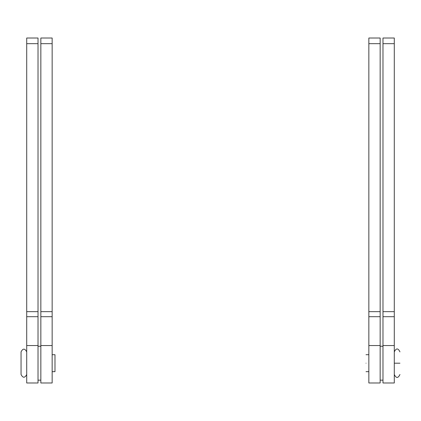 <?xml version="1.0" encoding="UTF-8"?>
<svg xmlns="http://www.w3.org/2000/svg" width="421" height="421" viewBox="0 0 421 421"><rect width="100%" height="100%" fill="white"/><g stroke="black" fill="none" stroke-linecap="round" stroke-linejoin="round"><path stroke-width="0.63" d="M394.293 316.692L394.293 38.016L382.984 38.016L382.984 382.984L394.293 382.984L394.293 316.692L382.984 316.692M366.017 363.191C366.017 352.251 366.017 352.251 366.017 363.191C366.017 374.132 366.017 374.132 366.017 363.191M399.95 363.191C399.95 377.774 399.95 377.774 399.95 363.191C399.95 348.604 399.95 348.604 399.95 363.191L394.293 363.191M368.849 345.546L380.158 345.546L380.158 382.984L368.849 382.984L368.849 316.692L380.158 316.692L380.158 38.016L368.849 38.016L368.849 43.673L380.158 43.673M368.849 43.673L368.849 316.692M380.158 345.546L380.158 316.692M26.707 345.546L38.016 345.546L38.016 382.984L26.707 382.984L26.707 316.692L38.016 316.692L38.016 38.016L26.707 38.016L26.707 43.673L38.016 43.673M26.707 43.673L26.707 316.692M38.016 345.546L38.016 316.692M52.151 316.692L52.151 38.016L40.842 38.016L40.842 382.984L52.151 382.984L52.151 316.692L40.842 316.692M52.151 371.675L54.983 371.675L54.983 354.708L52.151 354.708M26.707 374.501C24.818 378.116 22.934 378.116 21.05 374.501L21.05 351.882C22.934 348.235 24.818 348.235 26.707 351.882M394.293 345.546L382.984 345.546M394.293 311.651L382.984 311.651M394.293 43.673L382.984 43.673M368.849 311.651L380.158 311.651M26.707 311.651L38.016 311.651M52.151 345.546L40.842 345.546M52.151 311.651L40.842 311.651M52.151 43.673L40.842 43.673M366.017 371.675L368.849 371.675M368.849 354.708L366.017 354.708M394.293 374.501C396.187 378.411 398.071 378.411 399.95 374.501M399.95 351.882C398.071 347.972 396.182 347.972 394.293 351.882M382.984 346.225L380.158 346.225M380.158 380.158L382.984 380.158M38.016 380.158L40.842 380.158M40.842 346.225L38.016 346.225"/></g></svg>
